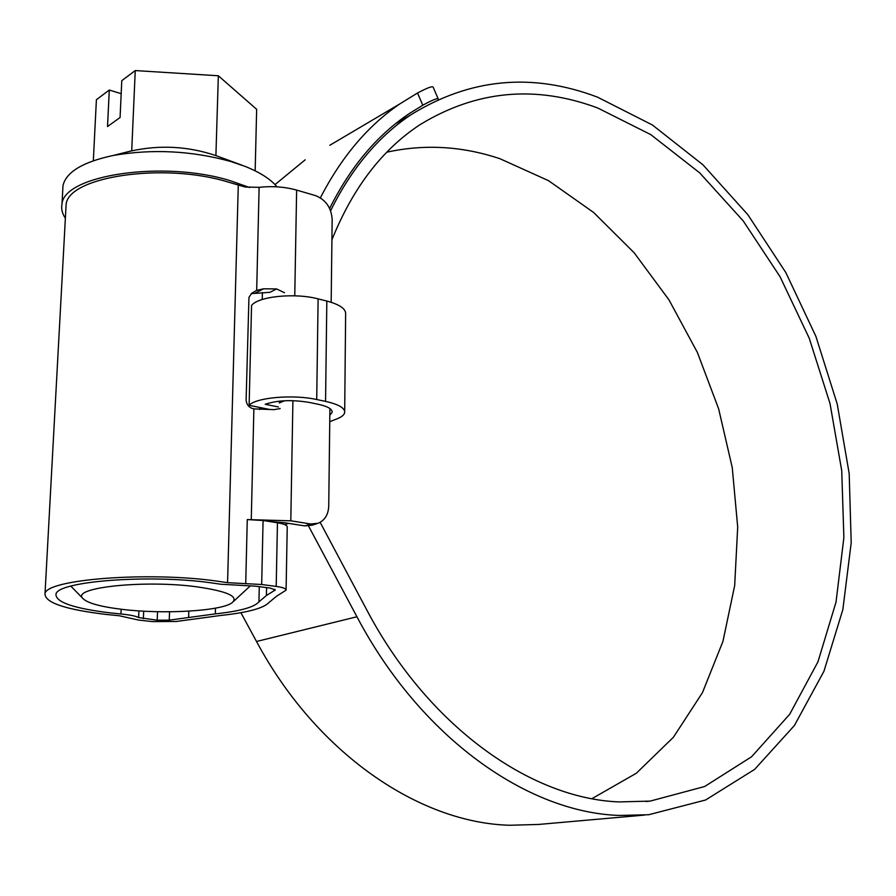 <?xml version="1.0" encoding="UTF-8"?>
<svg xmlns="http://www.w3.org/2000/svg" width="896" height="896" viewBox="0 0 896 896"><rect width="100%" height="100%" fill="white"/><g stroke="black" fill="none" stroke-linecap="round" stroke-linejoin="round"><path stroke-width="1.34" d="M110.734 612.942L124.152 614.309C131.219 615.138 136.035 616.224 138.622 617.568L157.214 620.211L169.243 620.144L215.309 613.883C239.736 611.262 254.274 607.253 258.944 601.843L266.414 595.515L275.262 589.971L270.29 588.101L255.797 586.197L220.763 584.237L210.773 582.781C148.893 574.067 56.773 581.302 55.966 594.294C55.698 602.269 73.954 608.485 110.734 612.942M292.914 400.669L290.797 520.811L247.274 519.579L263.077 520.498L261.677 584.506L227.573 582.669L216.518 581.056C148.12 571.334 45.808 579.365 45.013 593.734C44.766 602.594 65.072 609.493 105.907 614.41L119.291 615.754L138.499 620.054L152.309 621.6L176.266 621.477L220.976 615.429C247.878 612.562 264.006 608.149 269.338 602.19L276.618 596.176L286.082 590.162C286.261 588.627 282.968 587.384 276.203 586.421L277.446 522.76C284.155 523.891 287.414 525.358 287.224 527.139L286.093 589.747M65.867 209.082L66.102 204.725C67.738 176.534 164.002 162.165 227.931 182L245.235 187.029L259.123 187.331C272.283 185.898 284.794 186.816 296.632 190.098L315.526 195.608C325.752 199.741 331.307 207.659 332.158 219.386L331.173 302.277M280.179 408.531L274.131 409.64L253.882 408.89C249.166 407.826 246.579 404.869 246.12 399.997L248.954 297.416L251.619 293.328L256.682 290.349L263.659 288.792L276.606 288.949L269.942 292.32L251.294 293.619M261.677 584.506L276.203 586.421M263.077 520.498L277.446 522.76M329.907 408.531L328.742 506.072C328.339 514.595 324.822 520.33 318.226 523.253L310.722 523.981L290.797 520.811M316.848 523.69L312.222 525.179L304.741 525.907L284.85 522.771L268.845 521.405M276.606 288.949L284.491 292.734M284.536 400.747L279.362 402.931L279.406 401.139M197.198 586.88C145.499 579.678 71.467 587.395 82.645 598.226C86.923 602.997 100.206 606.715 122.494 609.403C163.912 614.443 221.368 611.072 232.086 602.739C239.064 596.568 227.427 591.282 197.198 586.88M123.178 152.958L131.701 150.886C160.182 144.738 188.25 146.306 215.902 155.59L242.715 165.469M62.754 190.098L63.011 185.461C66.326 171.886 83.126 161.874 113.389 155.434C152.544 148.747 191.632 150.752 230.664 161.459L245.291 166.466C260.243 172.491 270.805 179.278 276.976 186.838M65.374 218.243C62.216 213.573 61.085 208.891 61.981 204.198C63.661 174.944 163.755 160.014 230.126 180.667L249.637 187.533M255.158 170.845L256.659 109.312L218.344 75.768L135.251 70.571L121.778 80.662L120.075 117.522L107.52 126.549L109.29 90.037L121.173 93.699M109.29 90.037L96.398 99.702L93.33 160.754M218.344 75.768L215.902 155.59M135.251 70.571L131.701 150.886M278.354 406.963L265.216 404.286C277.413 400.165 292.186 399.571 309.534 402.472L318.371 404.309C327.824 406.426 332.416 409.102 332.136 412.362L329.829 415.206M269.662 409.472L249.122 405.328C255.786 397.499 293.082 394.229 316.714 399.526L325.562 401.386C338.71 404.342 345.083 408.083 344.68 412.608C344.165 414.949 341.589 417.032 336.941 418.88L329.75 421.691M344.691 411.354L345.632 314.171C346.035 308.907 339.763 304.528 326.827 301.045L318.114 298.872C294.874 292.645 258.16 296.374 251.552 305.48L249.122 405.328M331.912 239.814C352.822 187.925 382.178 149.542 419.989 124.69C476.224 90.328 535.494 84.773 597.789 108.024L650.765 134.613L699.72 172.883L743.198 220.886L780.013 276.64L809.211 338.162L830.01 403.514L841.736 470.691L843.875 537.634L836.013 602.146L817.936 661.886L789.667 714.302L751.598 756.75L704.614 786.531L650.171 801.102L619.102 801.92C530.555 798.605 427.918 726.174 366.677 609.75L320.152 522.346M386.826 152.186C424.502 143.942 462.19 146.104 499.901 158.704L548.475 180.634L593.622 212.475L634.122 252.728L668.987 299.891L697.39 352.453L718.659 408.878L732.256 467.611L737.699 527.072L734.675 585.581L722.949 641.368L702.486 692.574L673.445 737.218L636.328 773.248L591.965 798.638M644.605 815.08L538.507 824.454L509.768 825.261C419.586 822.942 316.691 753.704 256.514 641.491L240.89 612.696M330.602 210.717C351.378 168.706 378.056 136.797 410.603 114.979C469.739 78.288 532.022 72.33 597.453 97.126L652.344 124.947L702.979 164.83L747.869 214.726L785.826 272.552L815.875 336.314L837.211 403.962L849.173 473.491L851.2 542.752L842.867 609.515L823.928 671.317L794.394 725.536L754.645 769.384L705.578 800.005L648.726 814.722L619.517 815.45C527.733 812.627 420.762 737.845 356.933 616.75L308.549 526.03M320.387 197.837C341.365 157.091 367.774 125.821 399.627 104.026L417.525 93.005C427.582 87.685 432.813 85.792 433.205 87.304L438.2 98.896M329.829 145.264L399.627 104.026M275.005 184.61L305.189 159.824M329.638 208.454C350.414 166.914 376.958 135.296 409.248 113.602L422.789 105.224L417.525 93.005M438.245 99.456L438.301 99.154C437.976 97.742 432.802 99.77 422.789 105.224M121.15 609.246L120.949 613.984M138.891 610.882L138.622 617.568M227.573 582.669L238.28 185.304M296.632 190.098L294.762 295.803M304.741 525.907L310.722 523.981M245.717 583.744L247.274 519.579M256.682 290.349L259.123 187.331M251.272 519.378L253.882 408.89M157.539 611.699L157.214 620.211M169.546 611.789L169.243 620.144M143.674 611.173L143.371 618.643M274.826 589.277L274.803 590.453M266.582 587.608L266.414 595.515M259.28 586.656L258.944 601.843M215.477 608.16L215.309 613.883M188.821 611.162L188.619 617.232M263.659 288.792L255.091 293.182M318.114 298.872L316.714 399.526M326.827 301.045L325.562 401.386M256.514 641.491L356.933 616.75M284.749 524.619L288.59 523.365M66.102 204.725L45.013 593.734M280.034 408.598L279.395 408.867M82.645 598.226L70.818 586.118M63.011 185.461L61.981 204.198M130.816 151.021L113.389 155.434M259.728 409.55L259.773 407.478M262.226 299.499L262.382 292.611M233.677 601.272L250.365 585.816M332.147 411.466L332.136 412.362M645.814 801.528L650.171 801.102M395.629 123.659L410.603 114.979"/></g></svg>

